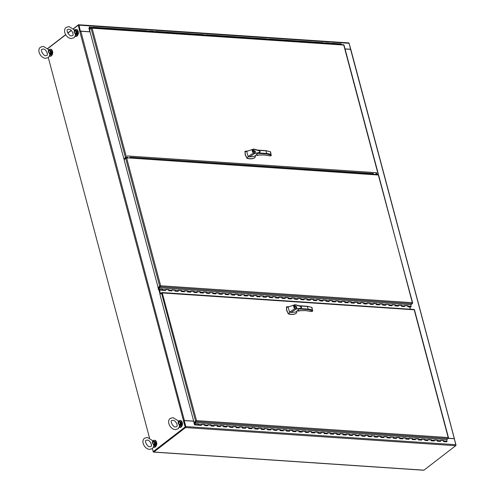 <?xml version="1.0" encoding="UTF-8"?>
<svg xmlns="http://www.w3.org/2000/svg" width="495" height="495" viewBox="0 0 495 495"><rect width="100%" height="100%" fill="white"/><g stroke="black" fill="none" stroke-linecap="round" stroke-linejoin="round"><path stroke-width="0.74" d="M159.545 290.113L160.473 293.609M455.926 445.314L454.41 438.997M350.8 49.444L349.136 43.337M350.707 49.741L454.385 438.892M454.125 438.626L448.34 438.236M345.065 49.005L350.553 49.37M410.33 309.214L409.718 306.919M152.361 448.662L153.159 451.657L185.186 426.981L183.373 420.8L184.388 420.509L193.656 421.127M90.084 31.878L80.809 31.253L79.8 31.544L78.266 25.14L73.439 28.865M71.311 30.498L67.865 33.159M65.742 34.792L47.755 48.646M46.747 51.734L47.384 54.116M48.312 57.606L149.527 438.013M150.802 442.79L151.433 445.166M185.186 426.981L185.582 427.012L183.936 420.824L183.54 420.8M153.159 451.657L185.582 427.012M78.266 25.14L78.662 25.171L80.295 31.315L78.594 25.251M183.534 420.806L79.8 31.544M159.18 290.076L160.182 293.832M159.285 290.095L160.262 293.77M126.547 157.744L126.64 158.109M126.937 157.769L127.036 158.134M423.491 470.145A0.743 0.458 -86.2 0 0 423.708 470.25L153.586 452.102A0.743 0.458 -86.2 0 1 153.209 451.694L153.203 451.663M153.586 452.102A0.743 0.458 -86.2 0 0 153.815 452.028L185.563 427.569A0.743 0.458 -86.2 0 0 185.811 426.572L184.227 420.601L183.936 420.824L185.526 426.795M185.446 427.117L153.617 451.601M423.708 470.25A0.743 0.458 -86.2 0 0 423.937 470.176L153.815 452.028M448.291 438.341L454.348 438.749L455.932 444.714A0.743 0.458 93.8 0 1 455.685 445.71L423.937 470.176M193.687 421.239L184.227 420.601M348.523 42.972A0.743 0.458 93.8 0 1 349.13 43.306L350.59 49.376M80.388 31.29L79.008 25.165A0.743 0.458 -86.2 0 0 78.402 24.824L73.322 28.741M71.187 30.387L67.784 33.004M65.649 34.65L47.638 48.529M345.034 48.894L350.714 49.277M80.592 31.129L90.059 31.767M407.8 305.848L407.886 306.739L407.688 305.879M410.751 306.931L411.19 306.318L410.751 304.685M159.019 289.717L158.579 289.476L157.917 286.976L158.462 289.674L159.155 290.058L159.31 289.154L162.583 289.21L162.533 290.256L162.335 289.396M168.875 289.631L168.826 290.676L168.875 289.631L165.726 289.42L165.398 290.447M165.769 289.587L168.628 289.816M175.162 290.051L175.119 291.097L175.162 290.051L172.019 289.841L171.691 290.868M172.062 290.008L174.921 290.243M181.455 290.472L181.405 291.524L181.455 290.472L178.311 290.262L177.983 291.295M178.355 290.435L181.207 290.664M187.747 290.899L187.698 291.945L187.747 290.899L184.598 290.689L184.276 291.716M184.647 290.856L187.5 291.085M194.034 291.32L193.99 292.366L194.034 291.32L190.891 291.11L190.563 292.137M190.934 291.277L193.792 291.512M200.327 291.741L200.283 292.793L200.327 291.741L197.183 291.53L196.855 292.564M197.227 291.704L200.079 291.932M206.619 292.168L206.57 293.213L206.619 292.168L203.476 291.957L203.148 292.984M203.519 292.124L206.372 292.353M212.782 292.743L209.762 292.378L209.441 293.405M212.912 292.588L212.862 293.634L212.664 292.78M219.198 293.009L219.155 294.061L219.198 293.009L216.055 292.799L215.727 293.826M216.098 292.972L218.957 293.201M225.361 293.591L222.348 293.219L222.02 294.253M225.491 293.436L225.448 294.482L225.244 293.622M231.784 293.857L231.734 294.902L231.784 293.857L228.634 293.646L228.313 294.673M228.684 293.813L231.536 294.042M238.076 294.278L238.027 295.323L238.076 294.278L234.927 294.067L234.605 295.094M234.977 294.234L237.829 294.469M244.233 294.859L241.22 294.488L240.892 295.521M244.363 294.698L244.32 295.75L244.122 294.89M250.656 295.125L250.612 296.171L250.656 295.125L247.512 294.915L247.184 295.942M247.556 295.082L250.408 295.311M256.948 295.546L256.899 296.592L256.948 295.546L253.799 295.336L253.477 296.363M253.848 295.503L256.701 295.738M263.105 296.128L260.092 295.756L259.764 296.79M263.241 295.967L263.192 297.019L262.994 296.159M269.528 296.394L269.484 297.439L269.528 296.394L266.384 296.177L266.056 297.21M266.428 296.35L269.286 296.579M275.82 296.814L275.771 297.86L275.82 296.814L272.677 296.604L272.349 297.631M272.72 296.771L275.573 297.006M282.113 297.235L282.063 298.287L282.113 297.235L278.963 297.025L278.642 298.052M279.013 297.198L281.865 297.427M288.399 297.662L288.356 298.708L288.399 297.662L285.256 297.446L284.928 298.479M285.299 297.619L288.158 297.848M294.692 298.083L294.649 299.129L294.692 298.083L291.549 297.872L291.221 298.9M291.592 298.04L294.445 298.268M300.985 298.504L300.935 299.549L300.985 298.504L297.841 298.293L297.514 299.32M297.885 298.46L300.737 298.695M307.277 298.924L307.228 299.976L307.277 298.924L304.128 298.714L303.806 299.747M304.178 298.887L307.03 299.116M313.564 299.351L313.521 300.397L313.564 299.351L310.421 299.141L310.093 300.168M310.464 299.308L313.323 299.537M319.857 299.772L319.813 300.818L319.857 299.772L316.713 299.562L316.385 300.589M316.757 299.729L319.609 299.964M326.149 300.193L326.1 301.245L326.149 300.193L323 299.982L322.678 301.01M323.049 300.156L325.902 300.385M332.442 300.62L332.393 301.665L332.442 300.62L329.293 300.403L328.971 301.436M329.342 300.576L332.195 300.805M338.729 301.04L338.685 302.086L338.729 301.04L335.585 300.83L335.257 301.857M335.629 300.997L338.487 301.232M345.021 301.461L344.978 302.513L345.021 301.461L341.878 301.251L341.55 302.278M341.921 301.424L344.774 301.653M351.314 301.888L351.264 302.934L351.314 301.888L348.164 301.672L347.843 302.705M348.214 301.845L351.066 302.074M357.607 302.309L357.557 303.355L357.607 302.309L354.457 302.099L354.129 303.126M354.5 302.266L357.359 302.495M363.893 302.73L363.85 303.775L363.893 302.73L360.75 302.519L360.422 303.546M360.793 302.686L363.652 302.921M370.186 303.15L370.136 304.202L370.186 303.15L367.043 302.94L366.715 303.973M367.086 303.113L369.938 303.342M376.478 303.577L376.429 304.623L376.478 303.577L373.329 303.367L373.007 304.394M373.379 303.534L376.231 303.763M382.765 303.998L382.722 305.044L382.765 303.998L379.622 303.788L379.294 304.815M379.665 303.955L382.524 304.19M388.928 304.58L385.914 304.208L385.586 305.236M389.058 304.419L389.014 305.471L388.81 304.611M395.35 304.846L395.301 305.891L395.35 304.846L392.207 304.629L391.879 305.663M392.25 304.802L395.103 305.031M401.643 305.267L401.594 306.312L401.643 305.267L398.494 305.056L398.172 306.083M398.543 305.223L401.396 305.452M407.93 305.687L404.786 305.477L404.458 306.504M407.787 305.799L404.817 305.601M401.501 305.378L398.531 305.174M395.208 304.951L392.238 304.753M388.915 304.53L385.945 304.332M382.623 304.109L379.653 303.911M376.336 303.689L373.366 303.485M370.043 303.262L367.073 303.064M363.751 302.841L360.781 302.643M357.458 302.42L354.488 302.216M351.172 301.993L348.202 301.795M344.879 301.573L341.909 301.375M338.586 301.152L335.616 300.954M332.293 300.725L329.324 300.527M326.007 300.304L323.037 300.106M319.714 299.883L316.744 299.685M313.422 299.463L310.452 299.258M307.135 299.036L304.165 298.838M300.842 298.615L297.872 298.417M294.55 298.194L291.58 297.99M288.257 297.767L285.287 297.569M281.971 297.346L279.001 297.149M275.678 296.926L272.708 296.728M269.385 296.499L266.415 296.301M263.093 296.078L260.123 295.88M256.806 295.657L253.836 295.459M250.513 295.237L247.543 295.032M244.221 294.81L241.251 294.612M237.928 294.389L234.958 294.191M231.641 293.968L228.671 293.764M225.349 293.541L222.379 293.343M219.056 293.12L216.086 292.922M212.77 292.7L209.8 292.502M206.477 292.273L203.507 292.075M200.184 291.852L197.214 291.654M193.892 291.431L190.922 291.233M187.605 291.01L184.635 290.806M181.312 290.584L178.342 290.386M175.02 290.163L172.05 289.965M168.727 289.742L165.757 289.538M162.44 289.315L159.291 289.105L158.938 287.768L410.949 304.697L412.248 303.695A0.743 0.458 -86.2 0 0 412.521 303.157L412.31 302.692L412.316 303.101M160.361 286.005L158.796 287.317L158.914 287.768L160.213 286.766L412.248 303.695M159.291 289.105L159.112 287.781M162.583 289.21L159.433 288.993M159.18 289.872L159.235 289.365M159.402 289.556L159.081 289.414L159.217 289.891M159.34 290.07L162.391 290.305L159.248 290.095M165.602 289.575L165.534 290.515L162.391 290.305M171.889 290.002L171.827 290.936L168.684 290.726M178.181 290.423L178.12 291.357L174.976 291.147M184.474 290.843L184.412 291.784L181.263 291.574M190.767 291.264L190.699 292.205L187.556 291.994M197.053 291.691L196.991 292.625L193.848 292.415M203.346 292.112L203.284 293.052L200.135 292.836M209.639 292.533L209.577 293.473L206.427 293.263M215.925 292.96L215.863 293.894L212.72 293.683M222.218 293.38L222.156 294.321L219.013 294.104M228.511 293.801L228.449 294.742L225.299 294.531M234.803 294.228L234.735 295.162L231.592 294.952M241.09 294.649L241.028 295.583L237.885 295.373M247.382 295.07L247.321 296.01L244.177 295.8M253.675 295.49L253.613 296.431L250.464 296.22M259.968 295.917L259.9 296.851L256.757 296.641M266.254 296.338L266.192 297.278L263.049 297.062M272.547 296.759L272.485 297.699L269.342 297.489M278.84 297.186L278.778 298.12L275.628 297.91M285.132 297.606L285.064 298.547L281.921 298.33M291.419 298.027L291.357 298.968L288.214 298.757M297.712 298.454L297.65 299.388L294.5 299.178M304.004 298.875L303.942 299.809L300.793 299.599M310.291 299.296L310.229 300.236L307.086 300.026M316.583 299.716L316.522 300.657L313.378 300.446M322.876 300.143L322.814 301.078L319.665 300.867M329.169 300.564L329.101 301.505L325.957 301.288M335.455 300.985L335.393 301.925L332.25 301.715M341.748 301.412L341.686 302.346L338.543 302.136M348.041 301.832L347.979 302.773L344.829 302.556M354.333 302.253L354.265 303.194L351.122 302.983M360.62 302.68L360.558 303.614L357.415 303.404M366.913 303.101L366.851 304.035L363.707 303.825M373.205 303.522L373.143 304.462L369.994 304.252M379.498 303.942L379.43 304.883L376.287 304.673M385.784 304.369L385.723 305.304L382.579 305.093M392.077 304.79L392.015 305.731L388.866 305.514M398.37 305.211L398.308 306.151L395.159 305.941M404.656 305.638L404.594 306.572L401.451 306.362M158.579 289.476L159.019 289.501M127.797 157.8L376.466 174.506L378.632 175.156L412.49 303.299M125.674 158.4L159.699 286.289L158.109 287.515L124.078 159.631L125.674 158.4L127.778 158.091M160.553 285.863L158.109 287.515M159.699 286.289L160.652 285.782L160.485 286.228A0.743 0.458 93.8 0 1 160.213 286.766M378.335 175.02L412.657 303.045M377.159 174.939L127.722 157.886M160.095 286.314L160.652 285.788L160.485 286.228M160.374 286.048L160.652 285.782L126.683 158.115M89.725 27.646L90.041 28.846M89.583 27.633L89.403 27.027L89.787 27.237L90.189 28.741M89.552 26.978L96.191 28.079L95.838 27.398L98.988 27.609L99.334 28.289L102.484 28.506L102.131 27.825L105.274 28.036L105.627 28.716L108.77 28.927L108.424 28.246L111.567 28.456L111.919 29.137L115.063 29.347L114.716 28.667L117.859 28.877L118.206 29.558L121.355 29.768L121.003 29.094L124.152 29.304L124.499 29.985L127.648 30.195L127.295 29.514L130.439 29.725L130.791 30.405L133.935 30.616L133.588 29.935L136.731 30.146L137.084 30.826L140.227 31.037L139.875 30.356L143.024 30.572L143.371 31.247L146.52 31.463L146.167 30.783L152.806 31.884L152.46 31.204L159.099 32.305L158.753 31.624L161.896 31.835L162.249 32.515L165.392 32.732L165.039 32.051L168.189 32.262L168.535 32.942L171.685 33.153L171.332 32.472L174.475 32.682L174.828 33.363L177.971 33.573L177.625 32.893L180.768 33.103L181.121 33.784L184.264 33.994L183.917 33.32L187.06 33.53L187.413 34.211L190.556 34.421L190.204 33.74L193.353 33.951L193.7 34.631L196.849 34.842L196.496 34.161L199.64 34.372L199.992 35.052L203.136 35.263L202.789 34.582L209.428 35.69L209.082 35.009L212.225 35.219L212.572 35.9L215.721 36.11L215.368 35.43L218.518 35.64L218.864 36.321L222.014 36.531L221.661 35.85L224.804 36.061L225.157 36.741L228.3 36.952L227.954 36.277L231.097 36.488L231.45 37.168L234.593 37.379L234.24 36.698L237.39 36.908L237.736 37.589L240.886 37.799L240.533 37.119L243.682 37.329L244.029 38.01L247.172 38.22L246.826 37.546L249.969 37.756L250.322 38.437L253.465 38.647L253.118 37.967L256.262 38.177L256.614 38.858L259.757 39.068L259.405 38.387L262.554 38.598L262.901 39.278L266.05 39.489L265.697 38.808L272.337 39.916L271.99 39.235L275.133 39.445L275.486 40.126L278.629 40.336L278.283 39.656L281.426 39.866L281.779 40.547L284.922 40.757L284.569 40.076L287.719 40.287L288.065 40.967L291.215 41.178L290.862 40.503L294.005 40.714L294.358 41.394L297.501 41.605L297.155 40.924L300.298 41.135L300.651 41.815L303.794 42.026L303.447 41.345L306.591 41.555L306.937 42.236L310.087 42.446L309.734 41.766L312.883 41.982L313.23 42.663L316.379 42.873L316.027 42.193L319.17 42.403L319.522 43.084L322.666 43.294L322.319 42.613L328.958 43.715L328.606 43.034L335.251 44.142L334.898 43.461L338.048 43.671L338.394 44.352L341.544 44.581M331.972 43.937L331.755 43.251L334.898 43.461L335.121 44.129M325.679 43.511L325.463 42.824L328.606 43.034L328.835 43.709M319.386 43.09L319.17 42.403L322.319 42.613L322.542 43.288M313.1 42.669L312.883 41.982L316.027 42.193L316.249 42.861M306.807 42.248L306.591 41.555L309.734 41.766L309.957 42.44M300.514 41.821L300.298 41.135L303.447 41.345L303.67 42.019M294.228 41.401L294.005 40.714L297.155 40.924L297.377 41.592M287.935 40.98L287.719 40.287L290.862 40.503L291.085 41.172M281.643 40.553L281.426 39.866L284.569 40.076L284.792 40.751M275.35 40.132L275.133 39.445L278.283 39.656L278.506 40.33M269.063 39.711L268.841 39.025L271.99 39.235L272.213 39.903M262.771 39.284L262.554 38.598L265.697 38.808L265.92 39.482M256.478 38.864L256.262 38.177L259.405 38.387L259.627 39.062M250.185 38.443L249.969 37.756L253.118 37.967L253.341 38.635M243.899 38.022L243.682 37.329L246.826 37.546L247.048 38.214M237.606 37.595L237.39 36.908L240.533 37.119L240.756 37.793M231.314 37.175L231.097 36.488L234.24 36.698L234.469 37.366M225.021 36.754L224.804 36.061L227.954 36.277L228.176 36.946M218.734 36.327L218.518 35.64L221.661 35.85L221.884 36.525M212.442 35.906L212.225 35.219L215.368 35.43L215.591 36.104M206.149 35.485L205.932 34.799L209.082 35.009L209.305 35.677M199.862 35.058L199.64 34.372L202.789 34.582L203.012 35.256M193.57 34.638L193.353 33.951L196.496 34.161L196.719 34.836M187.277 34.217L187.06 33.53L190.204 33.74L190.427 34.409M180.984 33.796L180.768 33.103L183.917 33.32L184.14 33.988M174.698 33.369L174.475 32.682L177.625 32.893L177.847 33.567M168.405 32.948L168.189 32.262L171.332 32.472L171.555 33.14M162.113 32.528L161.896 31.835L165.039 32.051L165.262 32.72M155.82 32.101L155.603 31.414L158.753 31.624L158.975 32.299M149.533 31.68L149.317 30.993L152.46 31.204L152.683 31.878M143.241 31.259L143.024 30.572L146.167 30.783L146.39 31.451M136.948 30.839L136.731 30.146L139.875 30.356L140.104 31.03M130.655 30.412L130.439 29.725L133.588 29.935L133.811 30.61M124.369 29.991L124.152 29.304L127.295 29.514L127.518 30.183M118.076 29.57L117.859 28.877L121.003 29.094L121.225 29.762M111.783 29.143L111.567 28.456L114.716 28.667L114.939 29.341M105.497 28.722L105.274 28.036L108.424 28.246L108.646 28.914M99.204 28.302L98.988 27.609L102.131 27.825L102.354 28.493M92.912 27.875L92.695 27.188L95.838 27.398L96.061 28.073M89.471 27.268L89.502 27.646L89.471 27.268M89.644 31.043L88.958 28.456L89.242 27.318L89.867 31.055M341.049 43.931L341.414 44.55M341.191 43.882L338.048 43.671L338.264 44.358M89.948 28.493L89.125 28.438M125.909 157.503L127.339 157.534L125.439 157.521L124.239 158.777L125.829 157.546M376.355 173.225L376.633 174.277L377.908 174.401M376.633 174.277L376.565 172.712L375.847 173.671M127.487 156.989L127.623 157.311M377.654 174.97L378.397 174.277L376.924 174.054M91.631 28.166L89.459 29.514L123.843 158.746M343.87 45.268L343.778 44.798A0.743 0.458 -86.2 0 0 343.357 44.791M343.784 45.057L92.113 28.209L126.448 157.231M90.071 29.038L91.321 27.862A0.743 0.458 93.8 0 1 91.742 27.869L92.113 28.209M52.111 54.852A3.013 1.869 -86.2 0 0 52.377 50.874M49.55 56.164A3.514 2.178 -86.2 0 0 49.877 56.226A3.514 2.178 -86.2 0 0 50.948 55.867A3.514 2.178 -86.2 0 0 52.278 51.987A3.514 2.178 -86.2 0 0 50.348 49.209A3.514 2.178 -86.2 0 0 49.277 49.574A3.514 2.178 -86.2 0 0 48.832 50.014L48.906 50.094M50.051 56.226A3.514 2.178 -86.2 0 0 50.218 56.251A3.514 2.178 -86.2 0 0 51.294 55.886A3.514 2.178 -86.2 0 0 52.619 52.012A3.514 2.178 -86.2 0 0 50.688 49.234A3.514 2.178 -86.2 0 0 50.521 49.234M75.234 36.376A3.514 2.178 -86.2 0 0 75.556 36.438A3.514 2.178 -86.2 0 0 76.632 36.079A3.514 2.178 -86.2 0 0 77.956 32.206A3.514 2.178 -86.2 0 0 76.026 29.428A3.514 2.178 -86.2 0 0 74.955 29.787A3.514 2.178 -86.2 0 0 74.51 30.232L74.207 29.793L74.819 30.647L74.108 30.405L75.252 30.684L74.095 32.336L74.423 30.486M75.729 36.438A3.514 2.178 -86.2 0 0 75.902 36.463A3.514 2.178 -86.2 0 0 76.973 36.104A3.514 2.178 -86.2 0 0 78.297 32.231A3.514 2.178 -86.2 0 0 76.372 29.446A3.514 2.178 -86.2 0 0 76.199 29.446M77.789 35.065A3.013 1.869 -86.2 0 0 78.061 31.086M153.605 447.214A3.514 2.178 -86.2 0 0 153.926 447.276A3.514 2.178 -86.2 0 0 155.003 446.917A3.514 2.178 -86.2 0 0 156.327 443.044A3.514 2.178 -86.2 0 0 154.397 440.265A3.514 2.178 -86.2 0 0 153.326 440.624A3.514 2.178 -86.2 0 0 152.881 441.07M154.1 447.276A3.514 2.178 -86.2 0 0 154.273 447.301A3.514 2.178 -86.2 0 0 155.343 446.942A3.514 2.178 -86.2 0 0 156.674 443.068A3.514 2.178 -86.2 0 0 154.743 440.284A3.514 2.178 -86.2 0 0 154.57 440.284M156.166 445.902A3.013 1.869 -86.2 0 0 156.432 441.924M179.283 427.433A3.514 2.178 -86.2 0 0 179.611 427.494A3.514 2.178 -86.2 0 0 180.681 427.129A3.514 2.178 -86.2 0 0 182.005 423.256A3.514 2.178 -86.2 0 0 180.081 420.478A3.514 2.178 -86.2 0 0 179.004 420.837A3.514 2.178 -86.2 0 0 178.565 421.282M179.778 427.494A3.514 2.178 -86.2 0 0 179.951 427.513A3.514 2.178 -86.2 0 0 181.022 427.154A3.514 2.178 -86.2 0 0 182.352 423.281A3.514 2.178 -86.2 0 0 180.421 420.503A3.514 2.178 -86.2 0 0 180.248 420.503M181.844 426.115A3.013 1.869 -86.2 0 0 182.111 422.142M443.539 440.742L440.699 440.445M446.632 441.775L447.065 441.163L446.632 439.529M443.668 440.643L443.619 441.633L443.687 440.692L440.711 440.494M194.9 424.562L194.461 424.32L193.799 421.827L194.343 424.524L195.03 424.908L195.191 423.998L198.464 424.054L198.415 425.1L198.217 424.24M204.751 424.475L204.707 425.521L204.751 424.475L201.607 424.264L201.279 425.292M204.485 424.679L201.651 424.432M211.043 424.896L210.994 425.947L211.043 424.896L207.9 424.685L207.572 425.719M207.943 424.858L210.796 425.087M217.336 425.323L217.286 426.368L217.336 425.323L214.187 425.112L213.865 426.139M214.236 425.279L217.088 425.508M223.622 425.743L223.579 426.789L223.622 425.743L220.479 425.533L220.151 426.56M223.356 425.947L220.523 425.7M229.785 426.325L226.772 425.954L226.444 426.981M229.915 426.164L229.872 427.216L229.674 426.356M236.208 426.591L236.158 427.637L236.208 426.591L233.065 426.374L232.737 427.408M233.108 426.548L235.96 426.777M242.501 427.012L242.451 428.057L242.501 427.012L239.351 426.801L239.029 427.829M239.401 426.968L242.253 427.197M248.657 427.593L245.644 427.222L245.316 428.249M248.787 427.433L248.744 428.484L248.546 427.624M255.08 427.859L255.036 428.905L255.08 427.859L251.936 427.643L251.608 428.676M251.98 427.816L254.832 428.045M261.372 428.28L261.323 429.326L261.372 428.28L258.223 428.07L257.901 429.097M258.272 428.237L261.125 428.466M267.529 428.862L264.516 428.491L264.194 429.518M267.665 428.701L267.616 429.747L267.418 428.893M273.952 429.122L273.908 430.174L273.952 429.122L270.808 428.911L270.48 429.945M270.852 429.085L273.71 429.314M280.244 429.549L280.201 430.594L280.244 429.549L277.101 429.338L276.773 430.365M277.144 429.505L279.997 429.734M286.537 429.969L286.487 431.015L286.537 429.969L283.387 429.759L283.066 430.786M283.437 429.926L286.289 430.161M292.83 430.39L292.78 431.442L292.83 430.39L289.68 430.18L289.352 431.207M289.724 430.353L292.582 430.582M299.116 430.817L299.073 431.863L299.116 430.817L295.973 430.601L295.645 431.634M296.016 430.774L298.875 431.003M305.409 431.238L305.359 432.284L305.409 431.238L302.266 431.027L301.938 432.055M302.309 431.195L305.161 431.423M311.702 431.659L311.652 432.71L311.702 431.659L308.552 431.448L308.23 432.475M308.602 431.615L311.454 431.85M317.988 432.086L317.945 433.131L317.988 432.086L314.845 431.869L314.517 432.902M314.888 432.042L317.747 432.271M324.281 432.506L324.237 433.552L324.281 432.506L321.137 432.296L320.81 433.323M321.181 432.463L324.039 432.692M330.573 432.927L330.524 433.973L330.573 432.927L327.43 432.717L327.102 433.744M327.473 432.884L330.326 433.119M336.866 433.348L336.817 434.4L336.866 433.348L333.717 433.137L333.395 434.171M333.766 433.311L336.619 433.54M343.153 433.775L343.109 434.82L343.153 433.775L340.009 433.564L339.681 434.591M340.053 433.731L342.911 433.96M349.445 434.195L349.402 435.241L349.445 434.195L346.302 433.985L345.974 435.012M346.345 434.152L349.198 434.387M355.738 434.616L355.688 435.668L355.738 434.616L352.589 434.406L352.267 435.433M352.638 434.579L355.49 434.808M362.031 435.043L361.981 436.089L362.031 435.043L358.881 434.827L358.559 435.86M358.931 435L361.783 435.229M368.317 435.464L368.274 436.51L368.317 435.464L365.174 435.254L364.846 436.281M368.051 435.668L365.217 435.421M374.48 436.046L371.467 435.674L371.139 436.701M374.61 435.885L374.567 436.937L374.362 436.076M380.903 436.305L380.853 437.357L380.903 436.305L377.753 436.095L377.431 437.128M377.803 436.268L380.655 436.497M387.195 436.732L387.146 437.778L387.195 436.732L384.046 436.522L383.718 437.549M386.923 436.937L384.089 436.689M393.352 437.314L390.338 436.943L390.011 437.97M393.482 437.153L393.438 438.199L393.24 437.345M399.774 437.574L399.725 438.626L399.774 437.574L396.631 437.363L396.303 438.397M396.674 437.537L399.527 437.766M406.067 438.001L406.018 439.046L406.067 438.001L402.918 437.79L402.596 438.818M405.795 438.205L402.967 437.957M412.224 438.582L409.21 438.211L408.882 439.238M412.354 438.421L412.31 439.467L412.112 438.613M418.646 438.842L418.603 439.894L418.646 438.842L415.503 438.632L415.175 439.659M415.546 438.805L418.399 439.034M424.939 439.269L424.889 440.315L424.939 439.269L421.796 439.053L421.468 440.086M424.667 439.473L421.839 439.226M431.232 439.69L431.182 440.736L431.232 439.69L428.082 439.48L427.76 440.507M428.132 439.647L430.984 439.876M437.518 440.111L437.475 441.163L437.518 440.111L434.375 439.9L434.047 440.927M434.418 440.067L437.277 440.303M443.811 440.531L440.668 440.321L440.34 441.354M437.376 440.222L434.406 440.024M431.089 439.801L428.119 439.597M424.797 439.374L421.827 439.176M418.504 438.954L415.534 438.756M412.211 438.533L409.241 438.335M405.925 438.112L402.955 437.908M399.632 437.685L396.662 437.487M393.339 437.264L390.369 437.066M387.047 436.844L384.077 436.639M380.76 436.417L377.79 436.219M374.468 435.996L371.498 435.798M368.175 435.575L365.205 435.371M361.882 435.148L358.912 434.95M355.596 434.728L352.626 434.53M349.303 434.307L346.333 434.109M343.01 433.886L340.04 433.682M336.724 433.459L333.754 433.261M330.431 433.038L327.461 432.84M324.138 432.618L321.168 432.413M317.846 432.191L314.876 431.993M311.559 431.77L308.589 431.572M305.267 431.349L302.297 431.145M298.974 430.922L296.004 430.724M292.681 430.502L289.711 430.304M286.395 430.081L283.425 429.883M280.102 429.66L277.132 429.456M273.809 429.233L270.839 429.035M267.517 428.812L264.547 428.614M261.23 428.392L258.26 428.187M254.937 427.965L251.967 427.767M248.645 427.544L245.675 427.346M242.358 427.123L239.388 426.925M236.065 426.696L233.096 426.498M229.773 426.275L226.803 426.077M223.48 425.855L220.51 425.657M217.194 425.434L214.224 425.23M210.901 425.007L207.931 424.809M204.608 424.586L201.638 424.388M198.316 424.166L195.172 423.955L194.813 422.612M195.172 423.955L194.993 422.625M198.464 424.054L195.315 423.844M195.061 424.722L195.117 424.209M195.284 424.401L194.956 424.258L195.098 424.735M195.222 424.92L198.272 425.149L195.123 424.939M201.477 424.425L201.416 425.36L198.272 425.149M207.77 424.846L207.708 425.78L204.565 425.57M214.063 425.267L214.001 426.207L210.851 425.997M220.355 425.688L220.287 426.628L217.144 426.418M226.642 426.115L226.58 427.049L223.437 426.839M232.935 426.535L232.873 427.476L229.723 427.259M239.227 426.956L239.165 427.897L236.016 427.686M245.514 427.383L245.452 428.317L242.309 428.107M251.806 427.804L251.745 428.744L248.601 428.528M258.099 428.225L258.037 429.165L254.888 428.955M264.392 428.651L264.324 429.586L261.181 429.375M270.678 429.072L270.617 430.007L267.473 429.796M276.971 429.493L276.909 430.433L273.766 430.223M283.264 429.914L283.202 430.854L280.052 430.644M289.556 430.341L289.488 431.275L286.345 431.065M295.843 430.761L295.781 431.702L292.638 431.485M302.136 431.182L302.074 432.123L298.93 431.912M308.428 431.609L308.366 432.543L305.217 432.333M314.721 432.03L314.653 432.964L311.51 432.754M321.007 432.451L320.946 433.391L317.802 433.181M327.3 432.878L327.238 433.812L324.089 433.601M333.593 433.298L333.531 434.233L330.382 434.022M339.879 433.719L339.818 434.66L336.674 434.449M346.172 434.14L346.11 435.08L342.967 434.87M352.465 434.567L352.403 435.501L349.253 435.291M358.757 434.987L358.689 435.928L355.546 435.711M365.044 435.408L364.982 436.349L361.839 436.138M371.337 435.835L371.275 436.769L368.132 436.559M377.629 436.256L377.567 437.19L374.418 436.98M383.922 436.677L383.854 437.617L380.711 437.407M390.209 437.097L390.147 438.038L387.003 437.828M396.501 437.524L396.439 438.459L393.296 438.248M402.794 437.945L402.732 438.886L399.583 438.675M409.087 438.366L409.019 439.306L405.875 439.096M415.373 438.793L415.311 439.727L412.168 439.517M421.666 439.214L421.604 440.154L418.454 439.937M427.958 439.634L427.897 440.575L424.747 440.364M434.245 440.061L434.183 440.996L431.04 440.785M440.538 440.482L440.476 441.416L437.332 441.206M194.461 424.32L194.9 424.351M196.428 420.707L194.677 422.161L194.795 422.612L446.83 439.541L448.13 438.545A0.743 0.458 -86.2 0 0 448.402 438.007L448.192 437.537L448.198 437.945M196.255 420.892L196.534 420.632L196.367 421.072A0.743 0.458 93.8 0 1 196.094 421.61L194.795 422.612M162.075 292.91L159.904 294.259L193.984 422.365L196.367 421.072M414.315 310.019L414.216 309.548A0.743 0.458 -86.2 0 0 413.801 309.542M160.219 294.011L161.766 292.607A0.743 0.458 93.8 0 1 162.187 292.619L196.534 420.632L448.192 437.537L448.371 438.143M193.984 422.365L196.527 420.632M414.228 309.802L162.558 292.96M448.192 437.537A0.743 0.458 -86.2 0 0 448.185 437.537L414.216 309.864M195.531 421.499L196.113 421.059M308.261 309.592L298.893 308.967L297.526 310.631L305.848 310.588L311.918 311.541L312.859 310.817L308.261 309.592L307.389 306.325L299.147 305.768M298.862 310.724L297.526 310.662M289.736 306.504L286.413 306.95L286.766 310.148L288.133 313.415L288.678 313.774C291.45 314.628 293.919 314.498 296.084 313.385L296.177 313.329M286.45 306.813L286.58 310.291L288.294 313.855C291.19 314.783 293.727 314.672 295.899 313.527L296.09 313.403M296.808 306.888L296.567 307.927L294.612 306.739L294.853 305.7L296.808 306.888M296.406 308.02L296.561 307.655M294.766 306.752L294.977 305.861L296.654 306.881L296.443 307.772L294.766 306.752M286.401 307.587L294.94 304.728L301.078 306.622M301.554 307.395L301.319 308.076L296.109 309.09L290.98 312.481L295.503 312.098L297.903 310.489M298.893 308.967L301.325 308.076M296.171 308.775L294.933 308.583C293.467 307.178 293.226 305.947 294.197 304.883L294.94 304.728L300.044 306.195C303.868 308.255 297.792 308.682 296.171 308.775L296.109 309.09L294.933 308.583L289.556 312.147L288.678 313.774M294.432 304.994L295.119 304.852L294.432 304.994C293.56 305.947 293.776 307.061 295.094 308.348M290.98 312.481L289.556 312.147L288.109 307.092M295.899 313.527L296.759 312.605L296.796 311.033M299.995 308.546L308.404 309.109A29.725 11.206 165.1 0 1 312.45 310.105L311.992 307.469M299.537 310.687L298.664 311.188L298.435 310.724M299.642 305.947L307.704 306.485A29.725 11.206 -14.9 0 1 311.751 307.482L311.999 307.544M295.113 305.78L294.723 305.83M266.854 153.964L257.487 153.332L256.113 155.003L264.435 154.954L270.505 155.913L271.446 155.189L266.854 153.964L265.982 150.69L257.734 150.14M257.45 155.09L256.113 155.034M248.323 150.876L245.006 151.322L245.353 154.52L246.72 157.787L247.271 158.146C250.037 159 252.506 158.87 254.678 157.75L254.77 157.695M245.044 151.185L245.174 154.663L246.887 158.227C249.783 159.155 252.314 159.044 254.492 157.893L254.678 157.775M255.401 151.26L255.16 152.299L253.199 151.111L253.44 150.072L255.401 151.26M254.999 152.392L255.148 152.027M253.353 151.124L253.564 150.233L255.241 151.247L255.036 152.138L253.353 151.124M253.527 149.106L259.665 150.994M260.141 151.767L259.906 152.441L254.702 153.456L249.573 156.853L254.096 156.463L256.49 154.861M257.487 153.332L259.943 152.429M244.988 151.959L253.533 149.1L258.631 150.567C262.461 152.621 256.385 153.054 254.764 153.147L254.702 153.456L253.52 152.949L248.15 156.519L247.271 158.146M253.019 149.366L253.706 149.218L253.019 149.366C252.147 150.313 252.37 151.433 253.681 152.72L253.52 152.949C252.06 151.55 251.813 150.313 252.79 149.255L253.706 149.218M249.573 156.853L248.15 156.519L246.696 151.458M254.492 157.893L255.346 156.977L255.383 155.399M254.764 153.147L253.681 152.72M258.588 152.918L266.991 153.481A29.725 11.206 165.1 0 1 271.037 154.477L270.586 151.835M258.13 155.053L257.252 155.56L257.029 155.096M258.229 150.313L266.291 150.857A29.725 11.206 -14.9 0 1 270.338 151.854L270.586 151.916M253.706 150.152L253.31 150.202M159.656 286.654L160.231 286.209M377.567 174.964L378.001 174.636L376.67 174.549M127.753 157.825L125.959 157.707L125.383 158.153L126.033 158.196M370.934 173.343L371.151 174.147M130.562 157.193L130.779 157.998M125.86 157.317L125.959 157.707M153.735 444.844L152.466 443.18L154.391 444.405L153.735 444.844L153.648 446.874M152.794 441.323L153.623 441.521L152.466 443.18L152.578 440.63L147.368 437.413L144.534 438.224C140.512 441.224 144.726 449.243 149.663 449.367L152.503 448.563L153.988 445.933M153.995 446.026L154.923 444.491L154.391 444.405A2.308 1.429 -86.2 0 0 153.623 441.521L154.174 441.255A2.512 1.553 -86.2 0 0 153.908 441.274M154.923 444.491A2.512 1.553 93.8 0 0 154.087 441.361L152.875 441.478M154.069 445.97L154.663 444.498M154.038 444.677L153.79 446.156M153.19 441.484L152.479 441.243L153.19 441.484M153.834 441.385L152.955 441.144M179.413 425.063L178.144 423.392L180.069 424.617L179.413 425.063L179.326 427.086M178.472 421.536L179.301 421.74L178.144 423.392L178.262 420.849L173.052 417.632L170.218 418.436C166.19 421.437 170.404 429.456 175.348 429.586L178.181 428.775L179.666 426.152M179.673 426.238L180.601 424.71L180.069 424.617A2.308 1.429 -86.2 0 0 179.301 421.74L179.852 421.468A2.512 1.553 -86.2 0 0 179.586 421.486M180.601 424.71A2.512 1.553 93.8 0 0 179.772 421.573L178.553 421.69M179.747 426.189L180.341 424.71M179.716 424.889L179.468 426.374M178.868 421.697L178.163 421.462L178.868 421.697M179.512 421.598L178.639 421.356M49.679 53.794L48.417 52.123L50.342 53.349L49.679 53.794L49.593 55.817M48.745 50.267L49.574 50.471L48.417 52.123L48.529 49.58L43.319 46.363L40.485 47.167C36.463 50.168 40.677 58.187 45.614 58.317L48.448 57.507L49.939 54.883M49.946 54.97L50.874 53.441L50.342 53.349A2.308 1.429 -86.2 0 0 49.574 50.471L50.125 50.199A2.512 1.553 -86.2 0 0 49.853 50.224M50.874 53.441A2.512 1.553 93.8 0 0 50.038 50.311L48.826 50.422M50.02 54.92L50.614 53.441M49.989 53.621L49.735 55.106M49.135 50.428L48.43 50.193L49.135 50.428M75.364 34.007L74.095 32.336L76.02 33.567L75.364 34.007L75.271 36.036M74.207 29.793L68.997 26.575L66.163 27.386C62.141 30.381 66.355 38.406 71.292 38.53L74.126 37.719L75.617 35.096M75.624 35.188L76.552 33.654L76.02 33.567A2.308 1.429 -86.2 0 0 75.252 30.684L75.803 30.418A2.512 1.553 -86.2 0 0 75.531 30.436M76.552 33.654A2.512 1.553 93.8 0 0 75.716 30.523L74.504 30.641M75.698 35.133L76.292 33.654M75.667 33.833L75.419 35.318M75.463 30.548L74.584 30.306M410.411 309.22L409.804 306.925M184.388 420.509L80.809 31.253M160.046 294.148L158.926 289.934M124.226 159.52L124.022 158.759M124.356 158.685L124.517 159.291M185.811 426.572L455.932 444.714M185.563 427.569L455.685 445.71M349.13 43.306L79.008 25.165M408.041 306.108L411.19 306.318M162.694 289.625L165.837 289.835M168.987 290.051L172.13 290.262M175.273 290.472L178.423 290.683M181.566 290.893L184.709 291.103M187.859 291.314L191.002 291.53M194.145 291.741L197.295 291.951M200.438 292.161L203.587 292.372M206.731 292.582L209.874 292.799M213.023 293.009L216.167 293.219M219.31 293.43L222.459 293.64M225.602 293.851L228.746 294.061M231.895 294.278L235.038 294.488M238.188 294.698L241.331 294.909M244.474 295.119L247.624 295.329M250.767 295.54L253.91 295.756M257.06 295.967L260.203 296.177M263.352 296.387L266.496 296.598M269.639 296.808L272.788 297.025M275.932 297.235L279.075 297.446M282.224 297.656L285.368 297.866M288.511 298.077L291.66 298.287M294.803 298.504L297.953 298.714M301.096 298.924L304.239 299.135M307.389 299.345L310.532 299.555M313.675 299.766L316.825 299.982M319.968 300.193L323.111 300.403M326.261 300.613L329.404 300.824M332.553 301.034L335.697 301.245M338.84 301.461L341.989 301.672M345.133 301.882L348.276 302.092M351.425 302.303L354.568 302.513M357.718 302.73L360.861 302.94M364.004 303.15L367.154 303.361M370.297 303.571L373.44 303.781M376.59 303.992L379.733 304.208M382.876 304.419L386.026 304.629M389.169 304.84L392.318 305.05M395.462 305.26L398.605 305.471M401.754 305.687L404.898 305.898M412.31 302.692L160.652 285.782M92.93 27.448L89.787 27.237M338.283 43.931L335.14 43.721M331.99 43.511L328.847 43.3M325.704 43.084L322.554 42.873M319.411 42.663L316.268 42.452M313.118 42.242L309.975 42.032M306.826 41.821L303.683 41.605M300.539 41.394L297.39 41.184M294.247 40.974L291.103 40.763M287.954 40.553L284.811 40.336M281.661 40.126L278.518 39.916M275.375 39.705L272.225 39.495M269.082 39.284L265.939 39.074M262.789 38.858L259.646 38.647M256.503 38.437L253.353 38.226M250.21 38.016L247.061 37.806M243.917 37.595L240.774 37.379M237.625 37.168L234.481 36.958M231.338 36.748L228.189 36.537M225.046 36.327L221.902 36.11M218.753 35.9L215.61 35.69M212.46 35.479L209.317 35.269M206.174 35.058L203.024 34.848M199.881 34.631L196.738 34.421M193.588 34.211L190.445 34M187.296 33.79L184.152 33.58M181.009 33.369L177.86 33.153M174.716 32.942L171.573 32.732M168.424 32.522L165.281 32.311M162.137 32.101L158.988 31.884M155.845 31.674L152.695 31.463M149.552 31.253L146.409 31.043M143.259 30.832L140.116 30.622M136.973 30.405L133.823 30.195M130.68 29.985L127.537 29.774M124.387 29.564L121.244 29.354M118.095 29.143L114.951 28.927M111.808 28.716L108.659 28.506M105.515 28.295L102.372 28.085M99.223 27.875L96.08 27.664M127.265 155.962L376.565 172.712M378.106 174.135L343.771 45.113M91.049 28.283L125.439 157.521M129.975 157.156L373.539 173.516M443.922 440.952L447.065 441.163M198.575 424.475L201.719 424.685M204.862 424.896L208.011 425.106M211.155 425.316L214.298 425.527M217.447 425.737L220.591 425.954M223.734 426.164L226.883 426.374M230.026 426.585L233.176 426.795M236.319 427.006L239.462 427.216M242.612 427.433L245.755 427.643M248.898 427.853L252.048 428.064M255.191 428.274L258.334 428.484M261.484 428.701L264.627 428.911M267.776 429.122L270.92 429.332M274.063 429.542L277.212 429.753M280.356 429.963L283.499 430.18M286.648 430.39L289.792 430.601M292.941 430.811L296.084 431.021M299.228 431.232L302.377 431.442M305.52 431.659L308.663 431.869M311.813 432.079L314.956 432.29M318.099 432.5L321.249 432.71M324.392 432.927L327.542 433.137M330.685 433.348L333.828 433.558M336.977 433.769L340.121 433.979M343.264 434.189L346.413 434.406M349.557 434.616L352.7 434.827M355.849 435.037L358.993 435.247M362.142 435.458L365.285 435.668M368.429 435.885L371.578 436.095M374.721 436.305L377.864 436.516M381.014 436.726L384.157 436.937M387.307 437.153L390.45 437.363M393.593 437.574L396.743 437.784M399.886 437.995L403.029 438.205M406.178 438.415L409.322 438.632M412.465 438.842L415.614 439.053M418.758 439.263L421.907 439.473M425.05 439.684L428.194 439.894M431.343 440.111L434.486 440.321M437.63 440.531L440.779 440.742M161.494 293.034L195.581 421.134M196.094 421.61L448.13 438.545M298.72 310.712L305.774 310.613L311.856 311.584L312.809 310.922M298.986 310.73L298.528 311.083M312.45 310.105L311.751 307.482M298.664 311.188L299.289 310.705M257.307 155.083L264.361 154.978L270.443 155.95L271.402 155.288M257.573 155.102L257.122 155.449M271.037 154.477L270.338 151.854M257.252 155.56L257.883 155.077M153.951 446.267A2.512 1.553 -86.2 0 0 154.607 446.007A2.512 1.553 -86.2 0 0 155.554 443.242A2.512 1.553 -86.2 0 0 154.174 441.255C155.919 442.338 156.086 443.916 154.681 445.989L153.84 446.267M155.362 442.369A2.308 1.429 93.8 0 1 155.164 445.321M179.629 426.48A2.512 1.553 -86.2 0 0 180.285 426.22A2.512 1.553 -86.2 0 0 181.232 423.454A2.512 1.553 -86.2 0 0 179.852 421.468C181.597 422.551 181.764 424.128 180.359 426.201L179.518 426.48M181.04 422.588A2.308 1.429 93.8 0 1 180.842 425.533M49.902 55.211A2.512 1.553 -86.2 0 0 50.552 54.957A2.512 1.553 -86.2 0 0 51.499 52.185A2.512 1.553 -86.2 0 0 50.125 50.199C51.864 51.288 52.031 52.866 50.626 54.933L49.785 55.211M51.313 51.319A2.308 1.429 93.8 0 1 51.115 54.264M75.58 35.43A2.512 1.553 -86.2 0 0 76.23 35.17A2.512 1.553 -86.2 0 0 77.183 32.404A2.512 1.553 -86.2 0 0 75.803 30.418C77.542 31.501 77.715 33.078 76.31 35.151L75.469 35.43M76.991 31.532A2.308 1.429 93.8 0 1 76.793 34.477M350.85 49.512L454.422 438.768M78.631 24.75L348.752 42.898M410.887 306.999L407.744 306.782M212.782 292.749L209.812 292.545M225.367 293.591L222.391 293.393M244.239 294.859L241.263 294.661M263.111 296.128L260.135 295.93M388.934 304.58L385.958 304.382M407.806 305.848L404.83 305.644M89.484 27.918L89.799 27.937M344.006 45.039L378.397 174.277M91.55 27.788L343.586 44.717M49.877 56.226L50.218 56.251M50.348 49.209L50.688 49.234M75.556 36.438L75.902 36.463M76.026 29.428L76.372 29.446M153.926 447.276L154.273 447.301M154.397 440.265L154.743 440.284M179.611 427.494L179.951 427.513M180.081 420.478L180.421 420.503M446.768 441.843L443.619 441.633M229.791 426.325L226.815 426.127M248.663 427.593L245.687 427.389M267.535 428.862L264.565 428.658M374.486 436.046L371.51 435.841M393.358 437.314L390.382 437.11M412.23 438.582L409.254 438.378M161.995 292.533L414.03 309.462M414.451 309.783L448.538 437.889M295.008 304.716C295.991 304.765 301.752 306.38 301.455 306.888L301.375 308.045M291.332 305.929L295.001 304.716M311.968 307.432L307.525 306.287L298.986 305.712M299.574 310.681L299.06 311.077M249.919 150.294L253.588 149.088C254.585 149.137 260.339 150.752 260.048 151.26L259.912 152.448M266.1 150.653L257.573 150.084M266.112 150.659L270.555 151.804M258.161 155.053L257.647 155.449M149.843 446.713L150.876 446.453C152.652 446.224 150.319 439.981 147.194 440.067L146.161 440.333C143.909 440.668 147.801 447.486 149.843 446.713M152.578 440.63L153.642 441.218M175.527 426.925L176.554 426.665C178.33 426.443 175.997 420.199 172.873 420.286L171.839 420.546C169.587 420.886 173.479 427.699 175.527 426.925M178.262 420.849L179.326 421.437M45.794 55.663L46.827 55.397C48.603 55.174 46.27 48.931 43.139 49.017L42.106 49.277C39.854 49.618 43.746 56.436 45.794 55.663M48.529 49.58L48.826 50.014M71.472 35.875L72.505 35.615C74.281 35.386 71.948 29.143 68.817 29.23L67.79 29.49C65.538 29.83 69.43 36.649 71.472 35.875M75.271 30.381L74.485 30.214"/></g></svg>
